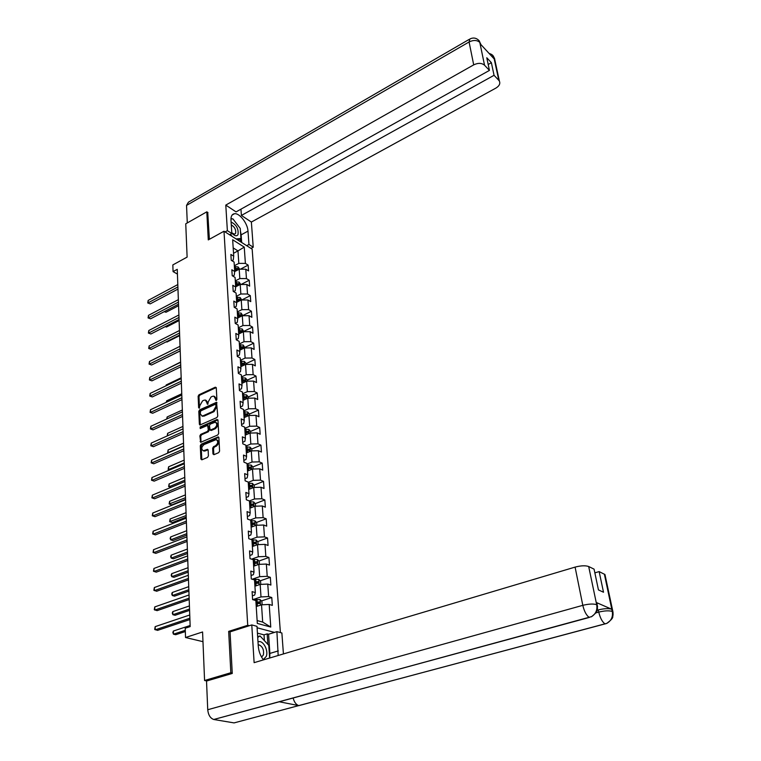 <?xml version="1.0" encoding="UTF-8"?>
<svg xmlns="http://www.w3.org/2000/svg" width="761" height="761" viewBox="0 0 761 761"><rect width="100%" height="100%" fill="white"/><g stroke="black" fill="none" stroke-linecap="round" stroke-linejoin="round"><path stroke-width="1.14" d="M216.286 400.448L216.885 399.392L216.286 387.844L215.315 387.187L198.992 394.759L198.136 396.243L198.64 407.715L199.306 408.191L199.839 405.651L202.578 400.857L203.938 400.229L205.384 400.029L207.753 404.338L208.286 401.789L211.035 396.976L212.405 396.338L213.898 396.139L216.286 400.448M212.947 453.927L213.946 454.678L218.702 452.652L219.587 451.102L218.892 437.67L218.312 436.881L201.17 444.205L200.295 445.727L200.885 459.064L201.855 459.815L207.534 457.399L208.409 455.868L208.143 450.122L207.544 449.323L203.311 450.759C201.066 449.104 201.323 447.03 204.072 444.548L216.191 439.611C218.426 441.294 218.169 443.378 215.401 445.841L213.546 446.64L212.661 448.172L212.947 453.927L213.898 454.688M207.972 212.585L206.811 211.834L185.751 223.801L187.12 257.104L172.842 264.923L173.07 271.601L177.256 269.318L190.174 626.598L185.218 628.234L185.532 637.509L202.978 641.675M230.298 631.801L228.671 631.383L230.83 672.734L204.576 680.496L202.578 631.972L185.532 637.509M228.671 631.383L247.725 625.295L224 231.23L252.167 249.17L280.4 632.581M206.811 211.834L208.276 239.905L224 231.23M216.885 417.57L217.76 416.048L216.562 402.293L199.658 409.837L198.792 411.33L199.363 424.257L199.905 425.019L216.885 417.57M217.979 420.215L218.664 433.437L217.789 434.969L200.685 442.312L199.867 435.891L200.733 434.369L207.449 431.42L208.314 429.898L207.591 425.399L200.2 428.557L200.133 427.007L216.99 419.511L217.979 420.215M206.84 680.952L204.576 680.496M230.83 672.734L232.229 673.028M274.483 632.401L257.094 627.777M249.332 625.723L247.725 625.295M261.442 600.933L271.772 597.518L268.633 596.576L267.758 584.077L270.887 585.057L270.336 577.333L267.225 576.334L266.36 564.053L269.47 565.081L268.928 557.49L265.836 556.443L264.99 544.372L268.072 545.447L267.539 537.989L264.467 536.885L263.639 525.014L266.702 526.146L266.179 518.802L263.125 517.651L262.307 505.979L265.351 507.159L264.838 499.939L261.803 498.74L261.004 487.259L264.029 488.486L263.525 481.38L260.509 480.143L259.72 468.843L262.716 470.117L262.222 463.126L259.235 461.841L258.455 450.721L261.432 452.034L260.947 445.166L257.979 443.834L257.208 432.895L260.167 434.255L259.691 427.492L256.742 426.122L255.991 415.354L258.93 416.752L258.455 410.093L255.525 408.686L254.783 398.089L257.703 399.525L257.237 392.971L254.326 391.525L253.594 381.099L256.495 382.564L256.038 376.115L253.147 374.631L252.433 364.367L255.306 365.879L254.859 359.525L251.986 358.003L251.282 347.901L254.145 349.442L253.698 343.182L250.845 341.632L250.15 331.682L252.994 333.251L252.557 327.097L249.722 325.508L249.037 315.701L251.862 317.318L251.425 311.249L248.609 309.622L247.934 299.977L250.74 301.613L250.321 295.639L247.515 293.984L246.859 284.481L249.646 286.146L249.228 280.257L246.44 278.583L245.793 269.213L248.562 270.916L248.153 265.113L245.384 263.401L244.252 247.116L232.666 239.772L233.713 256.181L230.878 254.431L231.249 260.291L234.093 262.041L234.702 271.487L231.839 269.755L232.21 275.71L235.082 277.432L235.701 287.011L232.818 285.318L233.199 291.358L236.091 293.052L236.709 302.783L233.808 301.118L234.198 307.254L237.109 308.909L237.736 318.792L234.826 317.156L235.216 323.396L237.261 322.388L237.736 318.792M271.772 597.518L272.333 605.366L269.185 604.453L270.764 627.054L257.313 623.421L255.848 600.553L252.595 599.601L252.091 591.611L255.335 592.581L254.526 579.949L251.292 578.94L250.797 571.092L254.022 572.12L253.223 559.696L250.017 558.631L249.532 550.916L252.728 552.001L251.939 539.796L248.761 538.674L248.276 531.092L251.453 532.224L250.683 520.229L247.525 519.059L247.059 511.601L250.207 512.79L249.446 500.985L246.307 499.768L245.851 492.443L248.98 493.68L248.229 482.074L245.118 480.809L244.661 473.599L247.772 474.883L247.04 463.468L243.948 462.155L243.501 455.068L246.583 456.391L245.86 445.166L242.788 443.815L242.35 436.833L245.413 438.212L244.709 427.168L241.656 425.77L241.227 418.902L244.262 420.319L243.568 409.456L240.533 408.02L240.115 401.266L243.13 402.721L242.445 392.029L239.439 390.545L239.021 383.905L242.017 385.399L241.342 374.878L238.355 373.356L237.946 366.821L240.923 368.353L240.257 357.993L237.289 356.443L236.89 350.003L239.848 351.572L239.192 341.375L236.243 339.786L235.843 333.451L238.783 335.059L238.136 325.023L235.216 323.396M254.925 586.198L260.167 584.41L261.004 596.919L252.795 599.658M252.357 595.834L254.688 595.045L255.335 592.581M261.004 596.919L268.633 596.576M260.167 584.41L267.758 584.077M253.641 566.194L258.835 564.367L259.653 576.667L252.214 579.226M251.073 575.478L253.384 574.679L254.022 572.12M259.653 576.667L267.225 576.334M258.835 564.367L266.36 564.053M252.376 546.531L257.522 544.657L258.331 556.748L251.577 559.154M249.817 555.482L252.11 554.655L252.728 552.001M258.331 556.748L265.836 556.443M257.522 544.657L264.99 544.372M251.13 527.192L256.238 525.28L257.028 537.161L250.883 539.425M248.581 535.811L250.854 534.973L251.453 532.224M257.028 537.161L264.467 536.885M256.238 525.28L263.639 525.014M249.912 508.167L254.964 506.217L255.744 517.908L250.15 520.029M247.363 516.481L249.618 515.616L250.207 512.79M255.744 517.908L263.125 517.651M254.964 506.217L262.307 505.979M248.704 489.466L253.717 487.478L254.488 498.969L249.38 500.966M246.164 497.466L248.4 496.591L248.98 493.68M254.488 498.969L261.803 498.74M253.717 487.478L261.004 487.259M247.525 471.059L252.49 469.042L253.242 480.353L248.248 482.35M244.985 478.764L247.201 477.87L247.772 474.883M253.242 480.353L260.509 480.143M252.49 469.042L259.72 468.843M246.364 452.957L251.282 450.902L252.024 462.032L247.078 464.067M243.834 460.376L246.022 459.463L246.583 456.391M252.024 462.032L259.235 461.841M251.282 450.902L258.455 450.721M245.213 435.149L250.093 433.057L250.826 444.005L245.917 446.07M242.692 442.274L244.871 441.351L245.413 438.212M250.826 444.005L257.979 443.834M250.093 433.057L257.208 432.895M244.091 417.618L248.933 415.496L249.646 426.265L244.785 428.367M241.57 424.476L243.729 423.535L244.262 420.319M249.646 426.265L256.742 426.122M248.933 415.496L255.991 415.354M242.978 400.362L247.782 398.212L248.486 408.809L243.663 410.95M240.466 406.954L242.607 406.003L243.13 402.721M248.486 408.809L255.525 408.686M247.782 398.212L254.783 398.089M241.893 383.382L246.65 381.194L247.344 391.639L242.559 393.798M239.382 389.718L241.503 388.747L242.017 385.399M247.344 391.639L254.326 391.525M246.65 381.194L253.594 381.099M240.818 366.659L245.537 364.452L246.212 374.726L241.475 376.914M238.317 372.747L240.419 371.768L240.923 368.353M246.212 374.726L253.147 374.631M245.537 364.452L252.433 364.367M239.763 350.203L244.433 347.958L245.109 358.079L240.409 360.295M237.27 356.043L239.354 355.045L239.848 351.572M245.109 358.079L251.986 358.003M244.433 347.958L251.282 347.901M238.716 333.993L243.358 331.729L244.015 341.689L239.354 343.934M236.233 339.596L238.298 338.588L238.783 335.059M244.015 341.689L250.845 341.632M243.358 331.729L250.15 331.682M237.689 318.022L242.293 315.739L242.94 325.546L238.317 327.82M242.94 325.546L249.722 325.508M242.293 315.739L249.037 315.701M236.681 302.307L241.247 299.996L241.884 309.651L237.299 311.953M234.388 307.368L236.243 306.426L236.709 302.783M241.884 309.651L248.609 309.622M241.247 299.996L247.934 299.977M235.682 286.811L240.21 284.481L240.847 294.003L236.3 296.324M233.56 291.577L235.235 290.712L235.701 287.011M240.847 294.003L247.515 293.984M240.21 284.481L246.859 284.481M234.692 271.563L239.192 269.204L239.82 278.574L235.311 280.923M232.733 276.024L234.245 275.235L234.702 271.487M239.82 278.574L246.44 278.583M239.192 269.204L245.793 269.213M233.532 253.28L237.974 250.902L238.811 263.382L234.331 265.751M231.915 260.709L233.275 259.986L233.713 256.181M238.811 263.382L245.384 263.401M233.18 247.896L237.974 250.902L244.252 247.116M173.07 271.601L177.427 274.084M257.132 620.567L262.678 622.079L261.527 604.814L256.229 606.555M262.678 622.079L270.764 627.054M261.527 604.814L269.185 604.453M240.343 269.204L248.153 265.113M241.037 284.481L249.228 280.257M240.362 300.443L240.172 297.551L241.779 299.986L250.321 295.639M242.816 315.53L251.425 311.249M243.872 331.33L252.557 327.097M244.947 347.377L253.698 343.182M246.031 363.663L254.859 359.525M247.135 380.205L256.038 376.115M248.257 397.004L257.237 392.971M249.399 414.07L258.455 410.093M250.559 431.411L259.691 427.492M251.729 449.028L260.947 445.166M249.361 468.386L249.912 468.158M252.899 466.94L262.222 463.126M250.046 486.745L251.054 486.346M254.069 485.147L263.525 481.38M250.578 505.466L252.186 504.838M255.258 503.649L264.838 499.939M251.025 524.51L253.308 523.654M256.457 522.465L266.179 518.802M252.186 543.601L254.393 542.793M257.675 541.594L267.539 537.989M253.432 562.988L255.392 562.293M258.911 561.038L268.928 557.49M254.697 582.698L256.124 582.203M260.167 580.824L270.336 577.333M255.991 602.741L256.628 602.531M216.438 400.353L216.362 398.878L214.631 396.481M206.117 400.372L207.848 402.769L207.924 404.234M216.229 387.558L199.829 395.149L198.982 396.643L199.487 408.077L198.64 407.715M217.018 402.721L200.504 410.217L199.648 411.72L200.276 424.971M215.848 404.823L215.163 404.348L200.714 410.902L200.191 413.537L201.874 415.934L203.254 415.725L213.156 411.263L215.934 406.412L215.848 404.823L216.695 405.213L215.648 404.386M201.931 415.963L204.1 416.115L203.254 415.725M216.695 405.213L216.771 406.812L214.003 411.653L204.1 416.115M207.858 425.523L208.99 426.55L209.17 430.269L208.305 431.791L201.589 434.74L200.723 436.253L201.047 442.255M217.903 419.872L200.99 427.387L200.381 428.472M214.469 428.329C217.18 425.922 217.465 423.877 215.325 422.184L210.302 424.077L209.427 425.599L210.169 430.098L214.469 428.329L215.315 428.709C218.036 426.303 218.321 424.257 216.181 422.574L216.038 422.507M210.749 430.355L211.444 430.412L210.588 430.032M215.315 428.709L211.444 430.412M216.971 439.944L217.047 439.982C219.282 441.665 219.025 443.749 216.257 446.212L214.402 447.002L213.527 448.543L213.812 454.288M203.387 450.788L205.213 450.95L204.348 450.588M207.154 449.38L208.019 449.751L205.213 450.95M218.807 437.299L202.026 444.576L201.161 446.098L201.836 459.825M239.725 269.204L238.107 266.949L234.388 266.607M164.585 311.477L166.022 312.238L178.578 305.684M234.578 269.613L237.908 269.679L237.546 268.49L234.502 268.443M234.559 269.299L237.546 268.49M166.022 312.238L164.205 311.677M177.893 286.973L148.205 302.802L148.157 300.424L177.808 284.566M177.969 289.094L150.212 303.867L147.748 302.964L148.157 300.424M150.212 303.867L147.748 302.964M231.81 233.104C234.54 235.996 236.604 236.528 238.003 234.702C238.745 228.88 236.452 224.666 231.106 222.06M231.791 232.847L234.474 234.179L235.577 233.437C236.176 229.851 234.749 226.987 231.287 224.866M230.954 218.968L232.895 218.854L240.248 228.433L240.933 238.507L236.081 238.925M237.955 240.115L240.933 238.507M232.153 236.424L230.488 234.264M263.277 659.644L266.293 656.353C268.738 650.008 262.583 639.335 257.998 641.999M261.575 657.104L263.363 654.945C264.124 650.046 262.726 646.707 259.178 644.928L258.188 644.938M257.713 637.461L260.024 635.93L268.776 645.357L269.641 658.037M257.656 636.672L260.024 635.93M240.428 231.04L241.142 234.845L247.991 231.116C247.667 223.411 239.515 212.852 234.464 213.727C232 214.126 230.83 216.229 230.973 220.034L231.839 233.522L227.368 230.669L225.789 205.09L473.703 64.866L469.08 41.979L186.54 205.422L187.282 222.925M247.991 231.116L248.952 244.462L253.232 247.201L251.368 222.05L241.399 215.439L494.051 75.301L498.826 80.362L493.889 57.522L494.108 58.854L480.229 43.843L479.791 42.369L484.538 65.218C481.713 62.897 478.098 62.773 473.703 64.866M240.961 209.161L241.399 215.439M488.191 64.476L491.378 62.687L486.783 57.76L489.437 70.412L236.062 211.9L225.789 205.09M229.556 234.769L231.839 233.522M225.085 231.924L227.368 230.669M250.978 248.409L253.232 247.201M246.688 245.679L248.952 244.462M251.368 222.05L495.906 88.086C499.311 85.983 500.462 83.653 499.378 81.094L498.826 80.362M186.54 205.422L188.433 202.169L469.09 39.448M489.437 70.412L484.538 65.218M491.378 62.687L494.051 75.301M207.734 212.433L209.38 239.287M237.889 225.361L234.588 221.061M232 218.902L230.983 218.312M241.142 234.845L241.665 242.483M240.466 241.722L240.276 238.859M491.644 56.19L493.832 57.56M492.605 55.315L493.889 57.513M478.593 40.124L479.858 42.331M282.093 701.014L213.755 719.487C210.293 718.241 208.286 714.988 207.734 709.737L206.526 681.047L232.257 673.456L230.06 631.877L251.777 624.933L256.999 626.332L258.255 645.927C258.692 651.34 260.433 655.992 263.458 659.873M278.165 655.497L276.909 631.649L281.874 632.971L283.425 653.937M251.777 624.933L254.117 662.66L575.088 567.107C580.919 565.585 585.447 565.394 588.681 566.517L594.075 569.142L598.441 589.908L603.511 592.229L599.145 571.597L604.957 574.517L605.195 575.649M264.409 640.648L264.019 634.855L267.168 633.875L268.566 634.246L276.909 631.649M264.019 634.855L257.437 633.142M213.946 719.525L234.074 722.902L298.731 705.599C296.124 704.705 294.26 702.184 293.118 698.018M591.735 616.581L279.277 701.775L298.864 705.628L606.793 623.354C611.226 620.824 613.071 616.943 612.31 611.701L604.377 574.136M597.147 610.217L598.289 609.903C604.129 608.496 608.6 608.267 611.72 609.228L596.32 602.503L597.176 604.015M599.145 571.597L594.855 572.852M269.727 658.008L269.879 653.423L278.298 650.902M268.566 634.246L269.879 653.423M267.891 644.405L267.168 633.875M597.575 606.346L596.32 602.503M591.107 616.895L591.487 616.695C595.739 614.003 597.49 610.084 596.729 604.957L596.786 604.738M240.742 284.481L239.116 282.112L235.358 281.779M165.451 326.517L166.469 327.04L179.111 320.552M235.558 284.823L238.897 284.89L238.554 283.691L235.482 283.644M235.539 284.49L238.554 283.691M166.469 327.04L165.156 326.659M240.172 297.551L236.348 297.18M166.345 341.765L166.916 342.05L179.653 335.63M236.547 300.272L239.905 300.329L239.563 299.111L236.471 299.073M236.528 299.901L239.563 299.111M166.916 342.05L166.193 341.841M178.445 302.098L148.528 317.775L148.481 315.358L178.359 299.653M178.521 304.191L150.554 318.821L148.062 317.917L148.481 315.358M150.554 318.821L148.062 317.917M178.997 317.442L148.861 332.966L148.804 330.512L178.911 314.968M179.073 319.515L150.897 333.984L148.385 333.08L148.804 330.512M150.897 333.984L148.385 333.08M242.826 315.739L241.161 313.123L237.356 312.819M167.372 357.28L180.205 350.926M237.556 315.958L240.923 316.005L240.59 314.759L237.48 314.74M237.537 315.558L240.59 314.759M243.9 331.72L242.207 328.98L238.374 328.695M238.583 331.872L241.96 331.91L241.637 330.655L238.497 330.635M238.554 331.444L241.637 330.655M180.614 362.027L165.765 369.551M244.985 347.958L243.273 345.075L239.411 344.809M240.238 349.965L239.744 350.022M239.62 348.043L243.016 348.072L242.702 346.797L239.544 346.788M239.591 347.577L242.702 346.797M181.175 377.779L166.212 384.942L166.24 385.722M165.946 385.856L166.212 384.942M179.558 333.023L149.194 348.376L149.137 345.894L179.472 330.512M179.634 335.059L151.239 349.385L148.718 348.471L149.137 345.894M151.239 349.385L148.718 348.471M180.129 348.833L149.527 364.015L149.47 361.494L180.043 346.284M180.205 350.84L151.591 365.004L149.051 364.091L149.47 361.494M151.591 365.004L149.051 364.091M180.709 364.89L149.869 379.891L149.812 377.332L180.623 362.303M180.785 366.859L151.943 380.852L149.384 379.939L149.812 377.332M151.943 380.852L149.384 379.939M246.079 364.443L246.003 363.311L244.357 361.427L240.466 361.171M241.351 366.412L240.799 366.469M240.676 364.452L244.091 364.471L243.777 363.187L240.59 363.187M240.647 363.958L243.777 363.187M181.755 393.76L166.678 400.828L166.716 402.131M166.221 402.36L166.678 400.828M181.299 381.185L150.212 396.005L150.155 393.408L181.204 378.559M181.375 383.125L152.305 396.938L149.727 396.024L150.155 393.408M152.305 396.938L149.727 396.024M247.201 381.185L247.116 379.92L245.451 378.036L241.532 377.789M242.483 383.106L241.874 383.173M241.751 381.128L245.175 381.137L244.871 379.825L241.665 379.834M241.713 380.595L244.871 379.825M182.345 409.979L167.144 416.961L167.201 418.807M166.697 419.035L167.144 416.961M181.898 397.737L150.564 412.357L150.507 409.722L181.803 395.064M181.965 399.639L152.676 413.271L150.079 412.357L150.507 409.722M152.676 413.271L150.079 412.357M248.333 398.203L248.238 396.776L246.564 394.902L242.616 394.674M243.634 400.067L242.968 400.143M242.835 398.06L246.279 398.06L245.984 396.728L242.749 396.747M242.797 397.499L245.984 396.728M182.935 426.445L167.62 433.332L167.686 435.73M167.211 435.939L167.62 433.332M182.507 414.545L150.925 428.966L150.868 426.284L182.412 411.834M182.573 416.4L153.047 429.851L150.431 428.938L150.868 426.284M153.047 429.851L150.431 428.938M249.494 415.477L249.389 413.908L247.696 412.034L243.72 411.825M244.814 417.294L244.072 417.38M243.939 415.268L247.392 415.259L247.116 413.908L243.853 413.936M243.9 414.669L247.116 413.908M183.544 443.168L168.105 449.951L168.181 452.633L183.639 445.87M168.352 452.852L167.667 452.567L168.105 449.951M167.667 452.567L168.523 452.776M183.125 431.611L151.287 445.822L151.23 443.102L183.021 428.862M183.192 433.437L153.427 446.688L150.792 445.765L151.23 443.102M153.427 446.688L150.792 445.765M250.664 433.038L250.55 431.316L248.847 429.442L244.842 429.252M246.012 434.807L245.204 434.892M245.061 432.743L248.533 432.724L248.257 431.354L244.975 431.392M245.023 432.105L248.257 431.354M184.152 460.139L168.59 466.816L168.676 469.547L184.257 462.888M169.627 469.984L168.152 469.451L168.59 466.816M168.152 469.451L169.713 469.946M183.753 448.952L151.658 462.945L151.601 460.177L183.648 446.155M183.82 450.731L153.808 463.782L151.154 462.859L151.601 460.177M153.808 463.782L151.154 462.859M251.853 450.883L251.729 449L250.017 447.135L245.974 446.954M247.239 452.595L246.345 452.69M246.203 450.512L249.694 450.474L249.427 449.085L246.117 449.133M246.164 449.827L249.427 449.085M184.78 477.375L169.094 483.948L169.17 486.717L184.875 480.162M170.949 487.392L168.647 486.593L169.094 483.948M168.647 486.593L170.968 487.382M184.39 466.56L152.029 480.334L151.972 477.528L184.286 463.725M184.447 468.3L154.198 481.142L151.525 480.22L151.972 477.528M154.198 481.142L151.525 480.22M253.071 469.023L252.928 466.969L251.206 465.104L247.135 464.952M248.495 470.669L247.506 470.783M185.408 494.878L169.598 501.337L169.684 504.153L171.796 504.914L185.57 499.321M247.363 468.557L250.864 468.519L250.607 467.102L247.277 467.159M247.315 467.844L250.607 467.102M171.796 504.914L169.142 504.001L185.513 497.713M169.142 504.001L169.598 501.337M185.037 484.462L152.409 497.989L152.352 495.145L184.933 481.57M185.094 486.155L154.597 498.769L151.896 497.846L152.352 495.145M154.597 498.769L151.896 497.846M254.298 487.459L254.155 485.233L252.414 483.378L248.305 483.235M249.77 489.038L248.685 489.161M186.055 512.657L170.112 519.002L170.198 521.856L172.328 522.588L186.217 517.1M248.543 486.907L252.053 486.85L251.815 485.413L248.447 485.489M248.495 486.146L251.815 485.413M172.328 522.588L169.655 521.675L186.16 515.539M169.655 521.675L170.112 519.002M185.694 502.64L152.799 515.929L152.733 513.038L185.589 499.711M185.751 504.296L155.006 516.681L152.276 515.758L152.733 513.038M155.006 516.681L152.276 515.758M255.553 506.198L255.392 503.792L253.641 501.946L249.503 501.822M251.082 507.72L249.893 507.853M186.702 530.721L170.635 536.943L170.721 539.844L172.871 540.548L186.864 535.164M249.741 505.561L253.27 505.485L253.042 504.029L249.646 504.115M249.694 504.752L253.042 504.029M170.635 536.943L170.141 538.474L170.721 539.844L186.816 533.642M186.359 521.123L153.189 534.155L153.123 531.216L186.255 518.146M186.416 522.721L155.415 534.878L152.666 533.946L153.123 531.216M256.828 525.252L256.647 522.664L254.887 520.828L250.721 520.724M252.424 526.707L251.111 526.85M187.368 549.071L171.158 555.169L171.244 558.117L173.413 558.783L187.529 553.513M250.959 524.519L254.497 524.434L254.279 522.959L250.864 523.045M250.902 523.673L254.279 522.959M171.158 555.169L170.664 556.691L171.244 558.117L187.472 552.039M187.035 539.91L153.589 552.676L153.522 549.689L186.93 536.876M187.092 541.461L155.824 553.361L153.066 552.438L153.522 549.689M258.122 544.629L257.931 541.861L256.153 540.025L251.948 539.939M253.784 546.018L252.348 546.17M188.043 567.716L171.701 573.68L171.786 576.676L173.974 577.314L188.205 572.158M252.195 543.801L255.753 543.706L255.544 542.203L252.1 542.308M252.138 542.907L255.544 542.203M171.701 573.68L171.196 575.202L171.786 576.676L188.157 570.731M187.729 559.002L153.998 571.492L153.931 568.457L187.615 555.92M187.786 560.505L156.252 572.148L153.465 571.216L153.931 568.457M259.434 564.339L259.235 561.371L257.446 559.544L252.738 559.535M255.182 565.651L253.613 565.813M188.728 586.664L172.243 592.496L172.338 595.54L174.535 596.139L188.89 591.107M253.461 563.406L257.028 563.302L256.838 561.77L253.365 561.884M253.403 562.474L256.838 561.77M172.243 592.496L171.739 594.008L172.338 595.54L188.842 589.727M188.433 578.417L154.407 590.622L154.34 587.53L188.319 575.278M188.481 579.863L156.68 591.24L153.865 590.308L154.34 587.53M260.776 584.391L260.566 581.214L258.759 579.397L253.118 579.511M256.609 585.628L254.897 585.799M189.422 605.927L172.804 611.616L172.89 614.707L175.106 615.278L189.584 610.36M254.745 583.354L258.321 583.23L258.141 581.68L254.64 581.804M254.678 582.365L256.666 582.184L257.484 582.983M172.804 611.616L172.29 613.119L172.89 614.707L189.537 609.038M189.147 598.156L154.825 610.065L154.759 606.926L189.032 594.969M189.194 599.544L157.118 610.645L154.283 609.713L154.759 606.926M262.136 604.776L261.908 601.399L260.091 599.592L253.403 599.839M258.074 605.946L256.2 606.127M190.136 625.504L173.365 631.04L173.46 634.189L175.696 634.722L185.323 631.563M256.048 603.635L259.644 603.502L259.472 601.922L255.943 602.065M255.981 602.598L257.989 602.417L258.816 603.254M173.365 631.04L172.852 632.543L173.46 634.189L185.284 630.298M189.87 618.227L155.254 629.823L155.177 626.636L189.755 614.993M189.917 619.568L157.556 630.374L154.702 629.442L155.177 626.636M216.362 398.878L215.515 398.479M207.896 404.253L207.078 403.872M207.848 402.769L207.002 402.369M198.982 396.643L198.136 396.243M199.829 395.149L198.992 394.759M216.153 387.596L215.315 387.187M216.419 400.372L215.601 399.982M200.219 424.638L199.363 424.257M199.648 411.72L198.792 411.33M200.504 410.217L199.658 409.837M216.942 402.75L216.095 402.35M214.003 411.653L213.156 411.263M216.771 406.812L215.934 406.412M200.971 441.894L200.114 441.523M200.723 436.253L199.867 435.891M201.589 434.74L200.733 434.369M208.305 431.791L207.449 431.42M209.17 430.269L208.314 429.898M208.99 426.55L208.143 426.17M200.99 427.387L200.133 427.007M217.836 419.901L216.99 419.511M213.527 448.543L212.661 448.172M214.402 447.002L213.546 446.64M216.257 446.212L215.401 445.841M201.751 459.425L200.885 459.064M201.161 446.098L200.295 445.727M202.026 444.576L201.17 444.205M218.749 437.318L217.893 436.947M238.326 269.66L238.155 266.997M235.53 268.329L235.406 266.493M235.701 271.04L235.606 269.489M479.791 42.369C476.985 40.01 473.409 39.876 469.08 41.979L469.889 38.992C473.437 37.27 476.567 37.907 479.287 40.913M494.983 60.566L493.994 57.731M480.981 44.661L479.953 42.54M611.72 609.228L612.31 611.692M588.681 566.517L596.729 604.928M207.734 709.737L582.802 605.337L575.088 567.107M595.911 612.881L598.745 612.11L598.289 609.903M607.307 623.135L605.081 623.906C602.341 622.089 600.239 618.151 598.745 612.11C604.5 610.693 608.981 610.465 612.186 611.425M213.755 719.487L589.318 617.437C586.465 615.544 584.296 611.511 582.802 605.337C588.748 603.882 593.352 603.654 596.605 604.662M613.109 612.986L612.367 611.502M239.334 284.937L239.154 282.16M236.509 283.53L236.386 281.665M236.69 286.298L236.585 284.709M237.508 298.959L237.384 297.066M237.689 301.794L237.584 300.157M241.399 316.186L241.199 313.171M238.526 314.616L238.402 312.704M238.716 317.518L238.602 315.834M242.455 332.167L242.255 329.028M239.553 330.521L239.43 328.571M239.744 333.489L239.629 331.758M243.53 348.395L243.311 345.123M240.6 346.664L240.466 344.685M240.799 349.699L240.676 347.92M244.623 364.88L244.395 361.475M241.665 363.064L241.532 361.056M241.865 366.174L241.741 364.338M245.727 381.622L245.489 378.084M242.74 379.71L242.607 377.675M242.949 382.897L242.826 381.004M246.849 398.631L246.612 394.949M243.834 396.633L243.701 394.559M244.043 399.886L243.92 397.946M247.991 415.906L247.744 412.082M244.947 413.813L244.814 411.701M245.166 417.142L245.032 415.145M249.151 433.456L248.895 429.489M246.079 431.268L245.936 429.128M246.298 434.683L246.164 432.629M250.331 451.302L250.055 447.183M247.23 449.009L247.087 446.831M247.458 452.5L247.315 450.388M251.53 469.432L251.244 465.152M248.4 467.035L248.248 464.828M248.628 470.612L248.486 468.434M252.747 487.858L252.452 483.425M249.579 485.356L249.437 483.111M249.817 489.019L249.675 486.783M253.984 506.598L253.679 501.994M250.788 503.982L250.645 501.699M251.035 507.72L250.883 505.428M255.249 525.651L254.935 520.876M252.015 522.921L251.862 520.6M252.262 526.726L252.11 524.396M256.524 545.019L256.2 540.063M253.261 542.174L253.109 539.815M253.508 546.046L253.356 543.668M257.827 564.719L257.494 559.582M254.526 561.761L254.374 559.354M254.783 565.689L254.631 563.273M259.149 584.762L258.807 579.444M255.82 581.67L255.658 579.226M256.077 585.675L255.924 583.221M256.666 582.184L258.141 581.68M260.5 605.147L260.138 599.63M257.132 601.932L256.971 599.449M257.399 606.003L257.237 603.502M257.989 602.417L259.472 601.922M202.721 416.315L201.874 415.934M211.025 430.479L210.169 430.098M204.176 451.121L203.311 450.759M258.207 645.233L259.178 644.928M232.086 215.049L234.464 213.727M493.299 56.095C492.652 54.954 491.264 54.079 489.104 53.451M493.328 56.143L494.536 58.483L499.378 81.094M479.316 40.961L480.762 44.423M606.403 623.535L298.731 705.599M591.487 616.695C599.24 610.674 596.5 610.151 597.518 608.543L596.938 602.874M606.793 623.364C615.088 617.228 612.025 616.638 613.071 615.135L612.938 611.844L604.957 574.517"/></g></svg>
